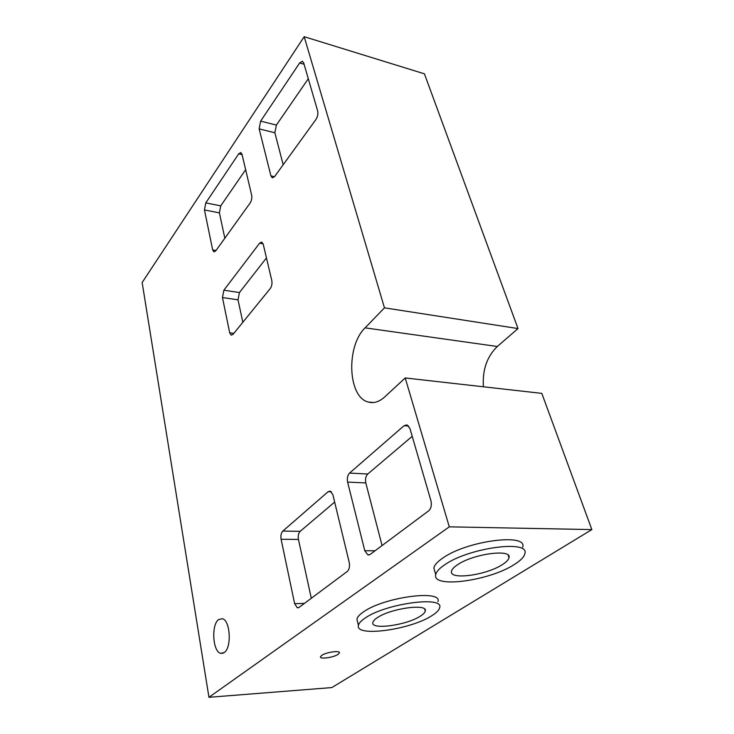 <?xml version="1.0" encoding="UTF-8"?>
<svg xmlns="http://www.w3.org/2000/svg" width="734" height="734" viewBox="0 0 734 734"><rect width="100%" height="100%" fill="white"/><g stroke="black" fill="none" stroke-linecap="round" stroke-linejoin="round"><path stroke-width="1.1" d="M321.795 655.343C326.272 652.15 340.374 650.205 339.429 652.884L338.035 654.379C333.493 657.545 319.602 659.471 320.455 656.802L321.795 655.343M420.389 616.12C423.316 614.266 424.94 612.578 425.261 611.064C428.161 603.238 390.433 608.367 377.203 617.762C374.579 619.505 373.138 621.083 372.863 622.487C370.551 630.24 406.774 625.249 420.389 616.12M502.395 564.584C506.332 562.097 508.534 559.813 508.992 557.748C512.286 548.573 473.035 553.803 457.41 564.831C453.869 567.199 451.905 569.327 451.52 571.236C448.878 580.31 486.376 575.254 502.395 564.584M431.858 615.688C410.618 629.717 355.063 637.415 358.403 625.414C358.807 623.285 360.972 620.891 364.908 618.23C385.24 603.55 444.4 595.531 439.648 607.697C439.125 610.11 436.528 612.771 431.858 615.688M357.541 621.817L356.926 619.239C357.32 617.074 359.476 614.652 363.394 611.972C383.616 597.146 442.62 589.283 437.95 601.614M514.314 564.519C489.321 580.906 431.895 588.696 435.721 574.639C436.29 571.749 439.235 568.511 444.556 564.896C468.586 547.656 530.232 539.444 524.838 553.73C524.085 557.005 520.58 560.611 514.314 564.519M434.904 571.758L433.858 568.033C434.409 565.107 437.336 561.831 442.62 558.189C466.512 540.793 527.985 532.746 522.691 547.206M224.246 652.572C231.926 647.672 230.274 620.083 222.329 618.698L218.585 619.597C211.135 624.799 212.695 651.691 220.668 653.343L224.246 652.572M304.188 36.7L142.148 282.544L208.951 697.3L449.291 526.838L405.214 377.964L384.607 397.03C379.203 401.865 373.771 403.535 368.321 402.039C347.76 397.333 345.907 346.099 365.11 327.859L384.46 307.84L304.188 36.7L424.417 73.822L518.002 328.557L497.313 346.494C486.954 356.568 482.321 369.991 483.403 386.781M208.951 697.3L331.841 687.574L591.852 529.59L541.811 393.378L405.214 377.964M233.017 334.374L270.222 288.581C271.782 286.297 272.314 283.636 271.809 280.617L263.231 244.238L261.726 242.092L259.607 243.193L223.87 290.205L222.457 297.545L229.696 332.814L231.238 335.209L233.017 334.374M215.732 250.9L250.184 202.905C251.624 200.547 252.12 197.996 251.67 195.235L242.009 154.278L240.798 152.525L238.706 153.828L205.786 202.896L204.456 209.961L212.667 249.899L213.943 251.9L215.732 250.9M274.644 176.545L315.941 119.468C317.675 116.697 318.244 113.853 317.657 110.944L303.683 62.858L302.39 61.234L299.665 62.959L260.643 121.119L259.148 128.881L270.929 175.921L272.323 177.848L274.644 176.545M349.228 562.473L332.887 494.753L330.291 491.11L328.153 491.688L282.81 531.086C281.122 532.948 280.553 535.673 281.104 539.261L294.628 603.669L297.307 607.789L298.977 607.449L347.237 571.492C349.283 569.511 349.944 566.51 349.228 562.473M430.95 500.799L409.948 428.509L407.021 424.894L404.113 425.674L349.558 473.081C347.549 475.265 346.898 478.274 347.604 482.1L364.789 550.729L367.862 554.913L370.119 554.454L428.638 510.855C431.124 508.497 431.895 505.148 430.95 500.799M449.291 526.838L591.852 529.59M384.46 307.84L518.002 328.557M412.214 436.317L367.771 474.008C365.734 476.173 365.082 479.137 365.807 482.926L382.075 545.546M334.658 502.093L300.151 531.343C298.444 533.187 297.876 535.884 298.444 539.435L311.308 598.265M308.298 78.74L276.379 125.083L274.865 132.771L283.177 164.755M245.651 169.692L220.732 205.859L219.402 212.86L224.833 238.22M266.46 257.928L239.44 292.554L238.018 299.83L242.826 322.299M365.11 327.859L497.313 346.494M375.065 550.766L364.789 550.729M365.807 482.926L347.604 482.1M367.771 474.008L349.558 473.081M408.7 426.059L404.113 425.674M304.408 603.403L294.628 603.669M298.444 539.435L281.104 539.261M300.151 531.343L282.81 531.086M331.41 491.817L328.153 491.688M274.516 176.72L270.929 175.921M274.865 132.771L259.148 128.881M276.379 125.083L260.643 121.119M304.087 64.253L299.665 62.959M216.035 250.477L212.667 249.899M219.402 212.86L204.456 209.961M220.732 205.859L205.786 202.896M242.092 154.608L238.706 153.828M233.862 333.337L229.696 332.814M238.018 299.83L222.457 297.545M239.44 292.554L223.87 290.205M263.121 243.826L259.607 243.193M339.319 652.398L339.429 652.884M424.784 609.293L425.261 611.064M508.176 555.207L508.992 557.748M358.403 625.414L356.926 619.239M435.721 574.639L433.858 568.033M368.321 402.039L373.441 402.526M220.668 653.343L223.173 653.205M369.211 554.913L367.862 554.913M298.417 607.752L297.307 607.789"/></g></svg>
